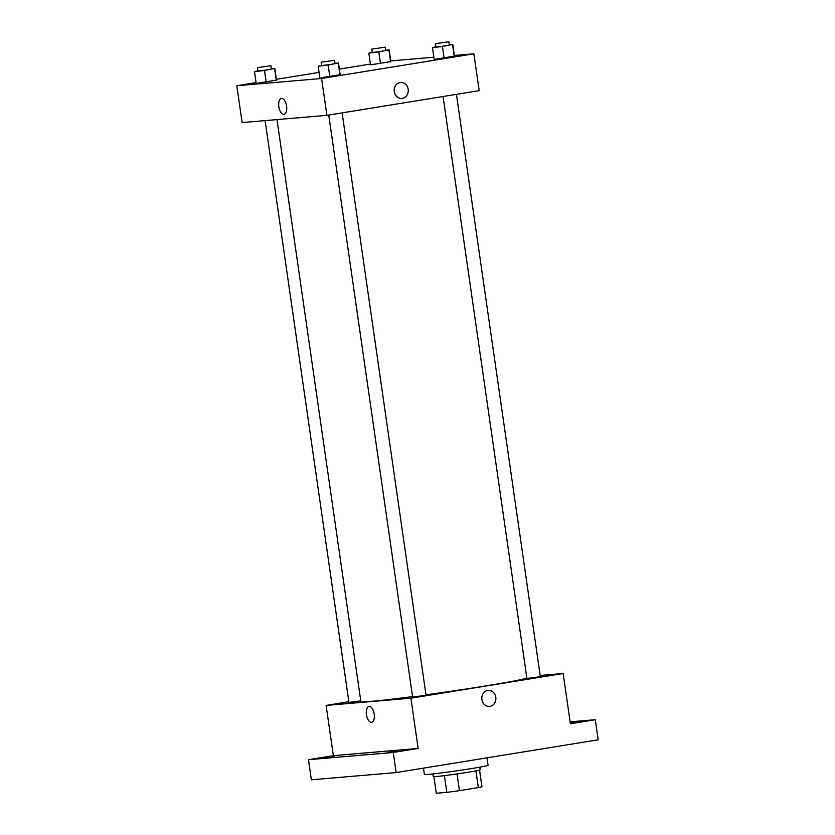 <?xml version="1.0" encoding="UTF-8"?>
<svg xmlns="http://www.w3.org/2000/svg" width="835" height="835" viewBox="0 0 835 835"><rect width="100%" height="100%" fill="white"/><g stroke="black" fill="none" stroke-linecap="round" stroke-linejoin="round"><path stroke-width="1.25" d="M475.94 770.872L478.34 787.582A23.067 0.741 -8.2 0 0 481.952 786.664A23.067 0.741 -8.2 0 0 481.941 786.653L479.561 770.089L481.952 786.664M478.34 787.582L459.459 790.651A23.067 0.741 -8.2 0 1 446.808 792.352L436.287 793.24A23.067 0.741 -8.2 0 0 436.287 793.25L433.897 776.665L436.287 793.24M457.048 773.92L459.459 790.651M444.397 775.631L446.808 792.352M479.781 767.167L480.167 769.828A23.704 0.762 171.8 0 1 468.122 772.229A23.704 0.762 171.8 0 1 433.24 776.581L432.864 773.92M423.47 768.137L424.378 774.442A32.168 1.033 -8.2 0 0 428.407 774.369A32.168 1.033 -8.2 0 0 464.291 769.703A32.168 1.033 -8.2 0 0 488.058 765.267L486.993 757.846M570.128 721.857L595.292 719.718L598.184 739.81L396.145 772.573L311.361 779.796L308.47 759.704L333.353 755.665L418.137 748.442L393.254 752.471L396.145 772.573M595.292 719.718L570.399 723.747L563.155 673.501L410.904 698.196L418.137 748.442M481.889 699.532A8.037 7.045 -94.9 0 1 488.151 690.399A8.037 7.045 -94.9 0 1 495.854 697.809A8.037 7.045 -94.9 0 1 489.519 706.42A8.037 7.045 -94.9 0 1 481.889 699.532M397.658 751.197L387.69 752.439L397.658 751.197M334 756.625L324.043 757.867L334 756.625M393.254 752.471L308.47 759.704M410.904 698.196L326.109 705.418L333.353 755.665M326.109 705.418L348.853 701.734M570.253 722.713L579.709 721.544L570.305 723.1M276.99 119.603L360.856 701.536A84.648 2.714 -8.2 0 0 371.439 701.337A84.648 2.714 -8.2 0 0 412.553 696.609M425.975 694.814A84.648 2.714 -8.2 0 0 526.875 678.145M540.172 675.463L563.155 673.501M328.75 115.053L412.605 696.985L421.007 695.983L426.007 695.054L342.12 112.882M443.061 96.516L526.916 678.448L535.318 677.446L540.318 676.517L456.432 94.345M360.751 700.847L348.946 702.412L265.113 120.616M369.174 706.41A8.037 3.883 80.8 0 1 374.163 713.894A8.037 3.883 80.8 0 1 371.606 722.306A8.037 3.883 80.8 0 1 366.492 714.99A8.037 3.883 80.8 0 1 369.028 706.431A8.037 3.883 80.8 0 1 369.174 706.41M371.606 722.306A8.037 3.883 80.8 0 1 366.492 714.99A8.037 3.883 80.8 0 1 369.028 706.431M488.151 690.399A8.037 7.045 -94.9 0 1 495.854 697.809A8.037 7.045 -94.9 0 1 489.519 706.42M454.365 55.475L473.862 53.816L479.175 90.66L326.913 115.345L242.129 122.578L236.816 85.734L256.094 82.602M473.862 53.816L321.6 78.5L326.913 115.345M394.277 91.568A8.037 7.045 -94.9 0 1 400.549 82.435A8.037 7.045 -94.9 0 1 408.242 89.846A8.037 7.045 -94.9 0 1 401.917 98.457A8.037 7.045 -94.9 0 1 394.277 91.568M390.811 61.571L370.521 64.859L390.811 61.571L389.12 49.849L378.798 51.895L368.83 53.137L372.243 52.208M340.148 74.68L319.868 77.968L340.148 74.68L338.467 62.959L328.145 65.005L318.177 66.247L321.579 65.318M390.717 60.903L433.856 57.218M276.385 79.315L319.064 72.394M339.344 69.107L370.406 64.065M321.6 78.5L236.816 85.734M454.459 56.143L434.179 59.431L454.459 56.143L452.779 44.422L442.456 46.468L432.488 47.71L435.891 46.781M276.5 80.108L256.209 83.396L276.5 80.108L274.809 68.386L264.486 70.432L254.518 71.674L257.931 70.745M281.562 98.446A8.037 3.883 80.8 0 1 286.562 105.93A8.037 3.883 80.8 0 1 283.994 114.343A8.037 3.883 80.8 0 1 278.88 107.026A8.037 3.883 80.8 0 1 281.416 98.467A8.037 3.883 80.8 0 1 281.562 98.446M283.994 114.343A8.037 3.883 80.8 0 1 278.88 107.026A8.037 3.883 80.8 0 1 281.426 98.467M400.549 82.435A8.037 7.045 -94.9 0 1 408.242 89.846A8.037 7.045 -94.9 0 1 401.917 98.457M271.333 68.814L274.809 68.386M257.483 67.645L257.963 70.996L266.365 69.994L271.365 69.065L270.884 65.715L257.483 67.645L270.884 65.715M274.632 68.794L276.322 80.515M264.486 70.432L266.177 82.154M254.518 71.674L256.209 83.396M385.645 50.277L389.12 49.849M371.794 49.108L372.274 52.459L380.677 51.457L385.676 50.528L385.196 47.178L371.794 49.108L385.196 47.178M388.943 50.257L390.634 61.978M378.798 51.895L380.489 63.617M368.83 53.137L370.521 64.859M334.992 63.387L338.467 62.959M321.131 62.218L321.621 65.568L330.023 64.566L335.023 63.637L334.543 60.287L321.131 62.218L334.543 60.287M338.279 63.366L339.97 75.087M328.145 65.005L329.825 76.736M318.177 66.247L319.868 77.968M449.303 44.85L452.779 44.422M435.442 43.681L435.933 47.031L444.335 46.029L449.334 45.1L448.854 41.75L435.442 43.681L448.854 41.75M452.591 44.829L454.282 56.55M442.456 46.468L444.136 58.199M432.488 47.71L434.179 59.431"/></g></svg>
